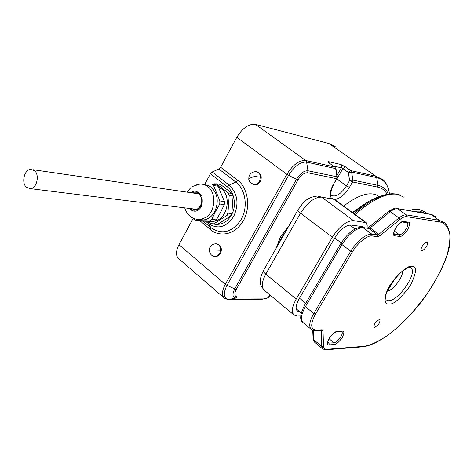 <?xml version="1.0" encoding="UTF-8"?>
<svg xmlns="http://www.w3.org/2000/svg" width="474" height="474" viewBox="0 0 474 474"><rect width="100%" height="100%" fill="white"/><g stroke="black" fill="none" stroke-linecap="round" stroke-linejoin="round"><path stroke-width="0.71" d="M279.233 242.889L281.852 237.036L285.822 231.3M195.021 193.309L196.988 192.965M193.605 193.108L195.021 192.782L198.956 194.002C202.979 198.967 202.676 203.844 198.043 208.625L195.324 209.686L191.532 208.69M192.355 192.924C200.378 188.113 205.906 204.027 197.901 209.052C195.181 210.74 192.64 210.569 190.281 208.536M218.52 187.117L221.317 188.771C231.94 196.183 227.265 219.166 214.829 220.925M219.74 204.027L219.818 202.499L219.74 204.027L224.267 204.644L220.416 212.702L216.328 219.912L214.147 221.382L209.579 220.878L195.519 220.588L200.129 221.091L214.147 221.382M199.323 219.616L203.802 219.936C208.323 219.219 211.955 216.47 214.686 211.688C218.97 201.888 217.809 193.718 211.214 187.183L207.813 185.281L204.093 184.623M195.519 220.588L193.499 218.929L195.62 220.594M209.478 220.878L211.825 219.284L216.328 219.912M219.681 204.14L215.232 212.056L211.825 219.284M194.761 209.727L192.954 208.868M213.555 185.512L212.548 184.759L213.555 185.512L218.105 186.241L224.427 201.604L224.267 204.644M213.602 185.624L219.9 200.97L224.427 201.604M218.105 186.241L216.085 184.742L211.534 184.001L212.548 184.759L211.534 184.001M196.793 184.552L197.468 184.078L211.428 184.007M219.9 200.97L219.818 202.499L219.853 200.858M197.569 184.078L196.817 184.546M211.765 219.397L209.579 220.878M197.782 193.712L198.037 193.392M194.63 209.075L194.867 209.721M208.127 221.287L211.268 223.681L213.821 223.811L226.448 215.753L227.947 213.016L229.179 195.661L228.675 194.21L228.071 192.823L216.671 183.876L214.106 183.817L216.671 183.876M195.881 209.591L195.721 209.212M197.089 192.995L196.692 193.552M216.582 183.811L220.511 184.451L232.053 193.487L228.16 192.894L229.191 195.531L233.084 196.112L231.839 213.626L227.941 213.14L226.448 215.753M226.542 215.694L230.447 216.168L217.673 224.297L213.821 223.811M213.733 223.87L211.268 223.681M211.351 223.752L217.673 224.297M230.447 216.168L231.839 213.626M233.084 196.112L232.053 193.487M352.419 212.53L361.514 206.131M276.354 247.949L280.318 236.887L288.737 226.187M343.614 206.083C359.517 194.032 371.349 190.868 379.105 196.597L377.606 195.537M335.906 147.029L328.849 143.492L375.829 176.192L350.695 170.563L345.273 166.753L340.847 164.49L328.482 161.64C327.51 161.498 327.765 161.984 329.24 163.092L334.928 167.067M215.409 256.47L216.908 256.481L220.546 253.673C222.347 248.258 220.991 244.969 216.482 243.814M254.325 184.564L255.936 184.742L257.755 184.226L260.368 181.607C262.223 176.506 261.032 173.235 256.795 171.795M387.163 194.322C385.007 190.323 381.848 187.917 377.683 187.112L352.579 181.969L349.451 187.36C344.912 194.589 339.994 198.653 334.703 199.56M331.332 198.162C329.436 194.879 330.141 190.246 333.465 184.25L336.653 178.704L307.614 172.755C304.314 172.654 301.114 175.024 298.016 179.871L236.289 289.365C234.061 293.945 234.423 296.481 237.373 296.967L268.509 297.145L269.83 294.858M178.965 244.744C175.824 251.042 175.676 255.634 178.52 258.514L224.226 298.033C221.589 295.32 221.956 290.746 225.31 284.311L178.965 244.744L193.196 218.295M200.306 221.097L210.687 229.629C215.877 235.14 232.77 238.41 243.5 220.635C253.069 201.853 243.974 183.912 237.593 180.298L220.665 167.263L236.781 137.312L286.859 174.296L225.31 284.311L226.963 285.348C222.792 293.951 223.497 298.691 229.09 299.568L260.499 299.627L267.218 298.152L268.995 296.866M307.614 172.755L307.976 170.764L306.601 162.09L305.671 160.49L255.45 124.372C248.761 123.702 242.534 128.016 236.781 137.312M255.45 124.372L328.849 143.492M220.665 167.263L218.887 169.011L212.245 171.961L210.45 173.721L204.946 183.983M212.601 223.882C221.554 225.796 228.231 222.045 232.627 212.63C236.52 203.974 233.599 191.164 227.366 186.916L210.45 173.721M34.513 170.652C39.81 174.859 36.913 188.19 30.609 188.682L26.467 187.331C21.2 183.023 24.186 169.722 30.526 169.331L34.513 170.652M425.113 213.336L419.763 211.114L412.842 211.22M296.197 308.864L299.775 311.833L297.346 311.062C295.278 308.847 295.829 304.853 298.999 299.088L335.029 237.527C340.32 229.41 345.576 225.251 350.796 225.049L362.628 226.596L363.582 227.561M367.107 228.018L367.184 225.251L366.319 222.697L353.42 220.588C346.464 220.801 339.437 226.353 332.333 237.243L296.203 299.076C291.978 306.767 291.249 312.088 294.01 315.026L297.299 316.045L300.765 315.962M402.438 271.104C403.481 276.68 393.26 290.266 387.406 291.107L387.151 291.16M395.559 277.776L387.406 291.107M421.884 250.426C424.106 250.864 429.011 243.677 427.281 242.504L426.861 242.333C424.657 241.847 419.703 249.093 421.445 250.248L421.884 250.426M374.638 327.291C378.353 325.354 380.124 322.835 379.952 319.749L379.378 319.577C375.663 321.508 373.885 324.02 374.051 327.119L374.638 327.291M195.993 219.261L200.401 219.557L205.923 217.394C215.474 211.475 216.624 192.954 207.837 186.649C205.39 184.753 202.694 183.912 199.755 184.119L192.29 186.525M191.075 192.734L191.289 192.58C194.423 189.801 197.942 191.022 201.847 196.248C202.961 203.447 201.752 207.985 198.227 209.864C195.851 212.044 192.776 211.546 188.996 208.376M209.241 249.851C209.609 246.516 211.576 244.495 215.137 243.802C218.591 243.79 220.446 245.929 220.706 250.231L219.776 253.62L216.144 256.434L214.497 256.387M220.706 250.231L209.241 249.887C209.769 254.443 212.074 256.63 216.144 256.434L216.908 256.481M388.319 194.109C386.375 189.363 382.939 186.442 378.009 185.346L376.7 177.62L351.584 172.056L352.923 180.12L352.579 181.969L349.616 180.464L346.488 185.867C340.972 194.079 336.001 197.267 331.575 195.418L331.462 195.282C331.604 196.42 329.246 192.219 333.791 184.256L333.862 184.137M389.468 193.937L389.012 191.129C387.406 183.74 383.3 179.237 376.7 177.62L375.829 176.192L382.453 179.385C385.249 181.234 387.436 185.15 389.012 191.129L389.178 193.973M212.245 171.961L229.167 185.127C237.711 193.469 239.222 203.897 233.7 216.422C226.311 227.342 217.85 229.7 208.305 223.497L205.532 221.228M210.687 229.629L210.924 227.704C222.288 235.128 232.396 232.343 241.248 219.355C248.287 207.197 245.603 189.221 235.803 182.075L218.887 169.011M227.366 186.916L229.167 185.127L235.803 182.075L237.593 180.298M237.373 296.967L236.04 298.022L267.555 298.069M236.289 289.365L234.725 288.921C232.035 294.413 232.461 297.447 235.999 298.022L228.421 299.568M298.016 179.871L296.475 179.285L234.725 288.921L226.963 285.348L288.583 175.339L286.859 174.296C292.926 164.727 299.195 160.123 305.671 160.49L334.745 166.996L335.977 168.691L306.601 162.09C300.403 161.752 294.395 166.173 288.583 175.339L296.475 179.285C300.19 173.437 304.024 170.599 307.976 170.764L337.002 176.808L335.651 168.525L334.745 166.996L329.24 163.092M337.05 178.597L336.653 178.704L337.002 176.808L337.328 176.968L335.989 168.774M333.465 184.25L336.984 178.71L337.34 177.051M349.451 187.36L346.488 185.867L336.878 178.982L342.868 168.566L348.283 172.394L349.616 180.464L352.923 180.12L378.009 185.346L377.683 187.112M336.084 180.28L336.842 178.953M259.782 299.627L260.499 299.627M351.584 172.056L348.283 172.394L350.695 170.563L351.584 172.056M337.061 175.344L341.393 167.814L342.868 168.566L345.273 166.753M333.471 166.03L341.393 167.814L341.73 165.971L340.847 164.49M201.094 219.634L201.539 220.001M202.961 221.168L210.924 227.704L208.305 223.497L208.519 221.589M329.371 163.121L328.482 161.64M255.936 184.742L255.196 184.617C248.038 182.798 250.106 181.198 248.891 179.646C247.635 178.171 256.955 175.262 260.427 176.055L259.628 181.477L258.899 182.555L256.298 184.392L253.406 184.38M248.832 179.344C248.554 174.894 250.728 172.329 255.356 171.641C257.927 171.683 259.622 173.152 260.427 176.055M305.712 303.289L299.515 298.211M334.739 238.019L341.215 242.931M355.097 228.96L349.788 225.026M360.868 226.365L362.124 227.295M426.973 213.656L425.516 212.228L419.472 209.461L414.389 209.295L408.511 210.474M404.091 197.291L397.828 194.358C386.713 192.574 372.493 199.299 355.156 214.532M361.36 226.43L362.752 227.455M296.203 299.076L265.801 274.102C261.755 281.698 261.198 287.037 264.137 290.112L294.01 315.026M297.868 210.136L263.674 270.227C262.88 270.915 263.585 272.206 265.801 274.102L300.569 213.14L332.333 237.243M353.42 220.588L321.579 197.131C314.446 197.101 307.442 202.439 300.569 213.14C298.247 211.321 297.435 210.166 298.134 209.662C303.17 202.825 306.18 197.261 317.645 196.017L321.579 197.131L333.761 199.198L365.217 222.223M366.082 222.525L334.911 199.72L329.874 198.102M396.62 194.014L392.567 193.736C381.89 193.961 369.092 200.65 354.179 213.815M382.405 195.649C373.583 197.83 363.801 203.613 353.047 212.992M388.935 304.035C393.171 304.924 400.317 298.804 410.36 285.668C416.664 272.319 417.215 265.932 412.007 266.501C407.865 265.209 400.548 271.401 390.055 285.075C381.801 299.13 385.439 304.717 388.935 304.035M410.271 267.472L410.97 267.923C417.979 272.787 398.101 301.529 388.378 300.723L385.931 299.829M403.658 221.477C402.082 220.843 399.351 223.07 395.452 228.16C393.094 233.445 392.94 236.011 394.978 235.856L399.606 236.419C401.164 236.988 403.842 234.784 407.646 229.813C410.004 224.623 410.2 222.075 408.233 222.164L403.658 221.477L402.272 222.01M337.292 331.439C335.545 331.196 332.795 333.53 329.045 338.43C326.965 343.212 327.013 345.356 329.187 344.865L334.206 344.503C335.93 344.693 338.626 342.394 342.287 337.606C344.379 332.902 344.373 330.763 342.264 331.184L337.292 331.439L336.267 331.954M399.92 219.498C402.586 217.376 404.802 216.428 406.568 216.654L439.41 221.909C444.239 222.513 447.663 226.228 449.684 233.06C450.33 238.594 449.482 245.799 447.148 254.662C443.741 264.456 438.711 275.003 432.045 286.302C417.505 309.024 398.883 327.777 385.273 336.967C375.497 343.004 368.031 346.15 362.888 346.411L326.503 349.32C324.619 349.421 323.618 348.461 323.505 346.429L323.025 330.627L322.178 329.774L316.034 330.064C310.488 329.347 310.28 324.08 315.406 314.274L352.36 251.99C356.963 243.488 367.889 234.719 372.143 235.999L377.891 236.662L379.787 235.839L399.92 219.498L399.001 217.957L378.85 234.286L379.787 235.839M399.606 236.419L399.304 234.654L394.676 234.079L394.978 235.856M393.864 233.486L394.676 234.079L394.024 233.824M393.953 233.771L393.989 233.818C393.094 233.7 394.001 231.253 396.714 226.477C400.494 222.602 402.527 221.133 402.799 222.069L407.373 222.75L408.233 222.164M406.787 222.662L407.267 222.851C409.974 224.723 402.752 235.412 399.304 234.654L394.232 230.986M334.206 344.503L333.933 342.767L328.915 343.117L329.187 344.865M327.747 342.145L328.915 343.117L327.884 342.939C326.977 343.093 327.872 340.919 330.556 336.416C334.597 332.552 336.641 331.053 336.7 331.919L341.677 331.664L342.264 331.184M341.209 331.687L341.736 331.753C344.165 333.382 337.5 342.785 333.933 342.767L329.015 338.685M439.41 221.909L439.114 220.232L406.259 214.87L406.568 216.654M388.733 211.297C393.669 208.477 396.134 207.494 396.116 208.341L397.562 208.714L406.259 214.87C404.334 214.615 401.911 215.64 399.001 217.957L390.274 211.736C393.183 209.443 395.612 208.436 397.562 208.714L430.777 214.432L439.114 220.232L445.092 222.922C457.777 239.252 444.76 266.821 426.31 295.065C406.87 322.658 379.887 345.161 362.349 346.849L362.888 346.411M362.628 227.437L368.861 228.427L377.582 234.831L371.829 234.15L363.054 227.686L368.861 228.427L370.129 227.893L378.85 234.286L377.582 234.831L377.891 236.662M352.36 251.99L350.713 251.19L313.776 313.515L305.398 306.631L341.95 244.543L341.031 243.239C347.969 232.835 354.789 227.52 361.49 227.289L363.054 227.686C356.152 227.976 349.119 233.593 341.95 244.543L350.713 251.19C357.947 240.194 364.986 234.512 371.829 234.15L372.143 235.999M340.936 243.399L304.598 305.185L305.398 306.631C301.12 314.351 300.338 319.66 303.046 322.557L311.27 329.418C308.615 326.562 309.451 321.259 313.776 313.515L315.406 314.274M314.943 330.585L316.034 330.064M320.803 330.307L321.206 330.639L321.117 330.295L322.178 329.774M323.505 346.429L321.722 346.441L321.206 330.639L323.025 330.627M325.502 349.818L326.503 349.32M312.727 330.254L313.071 337.95L313.764 339.757L321.722 346.441L322.729 348.977L325.946 349.782L361.923 346.885M367.777 228.024L368.286 227.68L370.129 227.893L390.274 211.736L388.402 211.564L368.606 227.425M322.729 348.977L314.807 342.317L313.764 339.757L313.355 330.437M436.844 217.193L429.397 214.076L397.259 208.536M203.802 219.936L200.401 219.557C192.527 219.61 187.295 215.706 184.712 207.843M186.886 192.124L191.069 187.39M196.432 192.989L195.021 192.782M217.039 243.95L217.803 244.009M288.465 226.661L280.513 236.864L276.739 247.274M224.226 298.033C223.965 298.454 225.583 298.964 229.09 299.568L235.999 298.022L267.235 298.146L268.882 297.056L270.044 295.035M329.43 163.163L328.903 162.843M257.447 172.038L258.182 172.181M30.609 188.682L196.716 209.336M33.056 169.698L198.772 193.86M296.185 308.805L301.245 312.994M361.152 226.4L362.491 227.384M397.556 194.198L400.968 195.341M263.337 270.832C260.83 275.909 259.859 279.933 260.422 282.889C259.93 283.849 261.174 286.255 264.137 290.112M332.304 198.422L334.632 199.518M352.994 212.95L368.339 201.675M385.972 299.882L385.558 296.931C385.463 294.84 388.911 286.183 393.053 280.934C401.342 269.593 410.697 266.234 410.585 267.526L410.97 267.923L410.389 267.49M311.27 329.418C310.831 329.691 312.212 330.07 315.423 330.562L321.2 330.283M304.474 305.392C299.959 314.647 299.479 320.371 303.046 322.557M314.807 342.317C314.298 342.181 313.729 340.996 313.107 338.762M430.469 214.254L433.74 215.279"/></g></svg>
